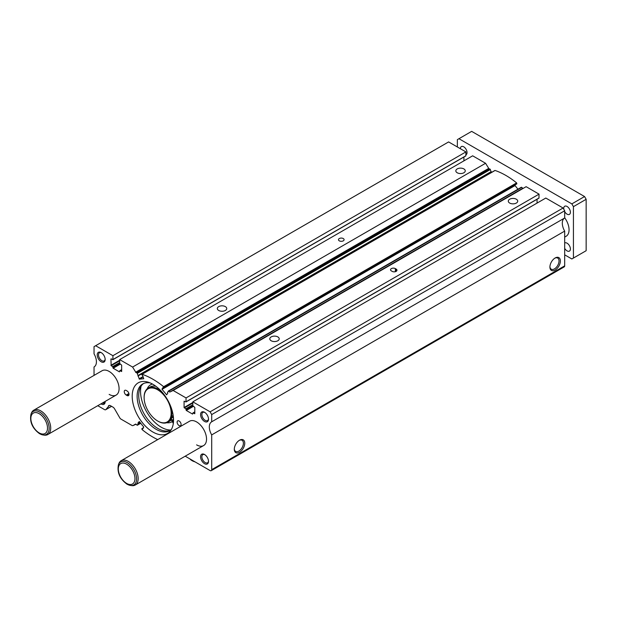 <?xml version="1.0" encoding="UTF-8"?>
<svg xmlns="http://www.w3.org/2000/svg" width="617" height="617" viewBox="0 0 617 617"><rect width="100%" height="100%" fill="white"/><g stroke="black" fill="none" stroke-linecap="round" stroke-linejoin="round"><path stroke-width="0.93" d="M157.705 439.613A76.454 44.139 -120 0 1 142.095 429.594L141.825 428.761L142.65 428.954L143.692 426.941L139.265 421.48L137.969 423.054L138.247 424.033L136.974 425.136A76.454 44.139 -120 0 1 135.995 424.211L133.064 425.545L135.593 424.087M185.208 456.194L210.112 470.57A2.252 1.296 -120 0 0 211.23 470.678A2.252 1.296 -120 0 0 211.7 469.653L211.7 434.892A11.245 6.494 -120 0 1 211.646 421.82A11.245 6.494 -120 0 1 211.7 421.789L211.7 414.57L210.112 411.817L192.82 401.837L192.82 405.685L194.802 407.39L194.802 413.722L192.89 412.974L192.581 414.092L186.295 410.459L185.825 408.809L184.074 407.528L184.074 401.189L185.987 401.945L186.056 397.934L173.138 390.476L169.737 392.08A76.454 44.139 -120 0 0 168.765 391.155L167.492 392.258L167.77 393.237L166.636 394.826L162.047 389.35L515.033 185.555L515.149 184.838M169.737 392.08L522.722 188.285A76.454 44.139 -120 0 0 521.751 187.36L168.449 391.016M110.929 358.963L111.168 365.711L112.68 366.583L113.158 368.233L119.436 371.858L119.744 370.74L121.665 371.496L121.665 365.156L119.675 363.459L119.675 359.603L132.593 367.061L135.995 372.599A76.454 44.139 -120 0 1 136.974 372.807L139.388 379.139L143.738 378.738L142.681 375.614L141.825 374.781L142.095 374.257A76.454 44.139 -120 0 1 152.869 379.224A76.454 44.139 -120 0 1 163.644 386.697L163.806 387.669L163.135 387.322M516.707 183.928L516.63 182.902A76.454 44.139 -120 0 0 505.855 175.429A76.454 44.139 -120 0 0 495.081 170.462L494.772 170.639M138.247 375.645L491.194 171.888L489.96 169.012A76.454 44.139 -120 0 0 488.98 168.803L485.579 163.274L472.661 155.808L119.675 359.603M516.336 199.214A4.712 2.715 0 0 0 511.208 198.628A4.712 2.715 0 0 0 508.3 201.134A4.712 2.715 0 0 0 509.681 203.062A4.712 2.715 0 0 0 514.809 203.649A4.712 2.715 0 0 0 517.717 201.134A4.712 2.715 0 0 0 516.336 199.214M225.367 306.618A4.712 2.715 0 0 0 220.23 306.032A4.712 2.715 0 0 0 217.323 308.539A4.712 2.715 0 0 0 218.703 310.467A4.712 2.715 0 0 0 223.84 311.053A4.712 2.715 0 0 0 226.74 308.539A4.712 2.715 0 0 0 225.367 306.618M463.868 168.919A4.712 2.715 0 0 0 458.739 168.333A4.712 2.715 0 0 0 455.832 170.84A4.712 2.715 0 0 0 457.205 172.768A4.712 2.715 0 0 0 462.341 173.354A4.712 2.715 0 0 0 465.249 170.84A4.712 2.715 0 0 0 463.868 168.919M277.835 336.913A4.712 2.715 0 0 0 272.706 336.327A4.712 2.715 0 0 0 269.799 338.833A4.712 2.715 0 0 0 271.179 340.761A4.712 2.715 0 0 0 276.308 341.348A4.712 2.715 0 0 0 279.216 338.833A4.712 2.715 0 0 0 277.835 336.913M152.869 384.275A29.23 16.875 -120 0 0 138.254 382.825A29.23 16.875 -120 0 0 133.773 406.256A29.23 16.875 -120 0 0 152.869 432.016A29.23 16.875 -120 0 0 167.485 433.458A29.23 16.875 -120 0 0 171.966 410.035A29.23 16.875 -120 0 0 152.869 384.275M196.592 444.865A14.052 8.114 -120 0 0 203.618 445.559A14.052 8.114 -120 0 0 205.777 434.299A14.052 8.114 -120 0 0 196.592 421.912A14.052 8.114 -120 0 0 189.566 421.218L121.194 460.691A14.052 8.114 -120 0 0 118.942 463.406L118.479 464.532C116.891 472.213 119.729 478.761 126.979 484.175L130.573 485.463A13.242 7.643 -120 0 0 136.434 476.794A13.242 7.643 -120 0 0 127.225 462.627A13.242 7.643 -120 0 0 118.479 464.532M109.14 394.379A14.052 8.114 -120 0 0 116.166 395.073A14.052 8.114 -120 0 0 118.325 383.813A14.052 8.114 -120 0 0 109.14 371.426A14.052 8.114 -120 0 0 102.114 370.732L33.742 410.205A14.052 8.114 -120 0 0 31.49 412.92L31.027 414.038C29.439 421.719 32.277 428.267 39.534 433.682L43.121 434.977A13.242 7.643 -120 0 0 48.99 426.301A13.242 7.643 -120 0 0 39.781 412.133A13.242 7.643 -120 0 0 31.027 414.038M204.883 412.488A4.712 2.715 -120 0 0 202.839 412.418A4.712 2.715 -120 0 0 202.114 416.19A4.712 2.715 -120 0 0 205.191 420.339A4.712 2.715 -120 0 0 207.543 420.57A4.712 2.715 -120 0 0 208.507 418.766M204.543 412.272A5.622 3.247 -120 0 0 200.571 414.57A5.622 3.247 -120 0 0 204.543 421.457A5.622 3.247 -120 0 0 208.515 419.159A5.622 3.247 -120 0 0 204.543 412.279L204.543 412.272A5.622 3.247 -120 0 0 204.543 412.272M100.941 403.865A5.622 3.247 -120 0 0 101.196 404.012A5.622 3.247 -120 0 0 105.168 401.721A5.622 3.247 -120 0 0 105.16 401.428A4.712 2.715 -120 0 1 104.188 403.132A4.712 2.715 -120 0 1 102.252 403.109M101.527 352.816A4.712 2.715 -120 0 0 99.484 352.747A4.712 2.715 -120 0 0 98.759 356.518A4.712 2.715 -120 0 0 101.836 360.667A4.712 2.715 -120 0 0 104.188 360.899A4.712 2.715 -120 0 0 105.152 359.094M101.196 352.608A5.622 3.247 -120 0 0 97.216 354.898A5.622 3.247 -120 0 0 101.196 361.786A5.622 3.247 -120 0 0 105.168 359.487A5.622 3.247 -120 0 0 101.196 352.608L101.196 352.608M204.883 454.714A4.712 2.715 -120 0 0 202.839 454.644A4.712 2.715 -120 0 0 202.114 458.416A4.712 2.715 -120 0 0 205.191 462.565A4.712 2.715 -120 0 0 207.543 462.796A4.712 2.715 -120 0 0 208.507 460.992M204.543 454.505A5.622 3.247 -120 0 0 200.571 456.796A5.622 3.247 -120 0 0 204.543 463.683A5.622 3.247 -120 0 0 208.515 461.393A5.622 3.247 -120 0 0 204.543 454.505L204.543 454.505M179.1 420.995A2.807 1.62 -120 0 0 177.696 420.856A2.807 1.62 -120 0 0 177.264 423.108A2.807 1.62 -120 0 0 179.1 425.583A2.807 1.62 -120 0 0 180.511 425.722A2.807 1.62 -120 0 0 180.943 423.47A2.807 1.62 -120 0 0 179.1 420.995M343.276 238.548A2.807 1.62 0 0 0 340.214 238.193A2.807 1.62 0 0 0 338.478 239.689A2.807 1.62 0 0 0 339.296 240.838A2.807 1.62 0 0 0 342.358 241.193A2.807 1.62 0 0 0 344.093 239.689A2.807 1.62 0 0 0 343.276 238.548M555.146 257.983L555.146 257.983A7.396 4.273 -60 0 1 560.375 260.999A7.396 4.273 -60 0 1 555.146 270.061A7.396 4.273 -60 0 1 549.917 267.038A7.396 4.273 -60 0 1 555.146 257.983L555.146 257.983M554.791 258.199A6.432 3.717 -60 0 1 557.683 258.053A6.432 3.717 -60 0 1 558.67 263.212A6.432 3.717 -60 0 1 554.467 268.881A6.432 3.717 -60 0 1 551.243 269.197A6.432 3.717 -60 0 1 549.924 266.629M239.527 440.206L239.527 440.206A7.396 4.273 -60 0 1 244.756 443.222A7.396 4.273 -60 0 1 239.527 452.284A7.396 4.273 -60 0 1 234.298 449.261A7.396 4.273 -60 0 1 239.527 440.206L239.527 440.206M239.172 440.422A6.432 3.717 -60 0 1 242.065 440.276A6.432 3.717 -60 0 1 243.044 445.435A6.432 3.717 -60 0 1 238.841 451.104A6.432 3.717 -60 0 1 235.625 451.42A6.432 3.717 -60 0 1 234.306 448.844M189.936 458.925A9.949 5.746 0 0 0 191.941 460.583L192.18 460.722A9.61 5.553 0 0 0 195.018 461.855M192.18 460.722L191.941 460.583A9.949 5.746 0 0 0 194.825 461.74M391.371 270.902L392.165 271.364A2.807 1.62 0 0 0 395.227 271.719A2.807 1.62 0 0 0 396.962 270.215A2.807 1.62 0 0 0 396.145 269.066L395.35 268.611A2.807 1.62 0 0 0 392.281 268.256A2.807 1.62 0 0 0 390.546 269.76A2.807 1.62 0 0 0 391.371 270.902M127.033 395.52A2.807 1.62 -120 0 0 128.436 395.659A2.807 1.62 -120 0 0 128.868 393.407A2.807 1.62 -120 0 0 127.033 390.931L126.238 390.476A2.807 1.62 -120 0 0 124.827 390.337A2.807 1.62 -120 0 0 124.403 392.589A2.807 1.62 -120 0 0 126.238 395.065L127.033 395.52L129.015 394.379M111.168 358.824L112.849 359.711L465.835 155.916L465.904 151.913L448.613 141.925L94.039 346.638L94.039 353.857A11.245 6.494 -120 0 1 94.093 366.93A11.245 6.494 -120 0 1 94.039 366.961L94.039 375.391M463.915 160.86L463.915 157.026M490.924 172.043L491.109 172.644M517.964 189.203L515.033 185.555M522.722 188.285L523.123 188.409M539.042 197.995L186.056 401.79L538.973 198.15L539.042 194.139L526.124 186.681L173.138 390.476M537.06 203.086L537.06 199.252M211.7 421.789L564.686 217.994L564.686 210.775L563.097 208.022L545.806 198.042L192.82 401.837M564.57 218.056A11.245 6.494 -120 0 0 564.686 231.105L564.686 265.858A2.252 1.296 -120 0 1 564.216 266.883L211.23 470.678M465.904 155.762L112.919 359.557L112.919 355.7L95.627 345.721M97.756 405.701L104.551 409.626A2.252 1.296 -120 0 0 105.677 409.734A2.252 1.296 -120 0 0 105.931 409.503L109.325 405.408M133.064 425.545A2.252 1.296 -120 0 1 131.938 425.437L120.932 419.082A2.252 1.296 -120 0 1 119.806 417.894L114.608 408.894A3.37 1.944 -120 0 0 112.926 407.112L110.52 405.724A3.37 1.944 -120 0 0 108.831 405.562A3.37 1.944 -120 0 0 108.453 405.909M163.05 387.368L162.047 389.35M112.919 355.7L465.904 151.913M132.593 367.061L485.579 163.274M186.056 397.934L539.042 194.139M210.112 411.817L563.097 208.022M211.7 414.57L564.686 210.775M211.7 434.892L564.686 231.105M171.395 429.424A26.986 15.579 60 0 1 169.698 430.689A26.986 15.579 60 0 1 156.209 429.355A26.986 15.579 60 0 1 138.578 405.57A26.986 15.579 60 0 1 142.712 383.951A26.986 15.579 60 0 1 150.216 382.941M170.469 430.188A26.986 15.579 60 0 1 157.798 428.429A26.986 15.579 60 0 1 140.391 405.377A26.986 15.579 60 0 1 143.537 383.535M173.47 421.951A1.404 0.81 60 0 1 172.575 420.717A1.404 0.81 60 0 1 172.791 419.606A1.404 0.81 60 0 1 173.5 419.676A1.404 0.81 60 0 1 173.539 419.699M173.315 423.463A3.37 1.944 60 0 0 173.176 423.2L172.135 421.288A3.37 1.944 60 0 1 171.549 418.619L171.68 417.763A1.126 0.648 60 0 1 171.904 417.401A1.126 0.648 60 0 1 172.467 417.454A1.126 0.648 60 0 1 172.598 417.539L173.477 418.218M173.292 416.29L172.598 416.02A1.126 0.648 60 0 1 171.68 414.747L171.549 413.729A3.37 1.944 60 0 1 172.135 411.747L172.39 411.57M173.03 414.524A1.404 0.81 60 0 1 172.66 412.68M141.146 386.034A29.23 16.875 -120 0 0 140.545 391.394A29.23 16.875 -120 0 0 170.708 430.01M171.912 411.955A19.675 11.361 -120 0 0 171.31 408.007M162.209 392.242A19.675 11.361 -120 0 0 148.196 388.124A19.675 11.361 -120 0 0 144.123 397.132L144.123 397.587A19.112 11.037 -120 0 0 157.636 420.995A19.112 11.037 -120 0 0 171.156 413.197A19.112 11.037 -120 0 0 157.636 389.782A19.112 11.037 -120 0 0 144.123 397.587M157.836 421.11A19.675 11.361 -120 0 0 158.037 421.226A19.675 11.361 -120 0 0 167.87 422.198A19.675 11.361 -120 0 0 171.827 415.226M563.822 209.279A4.712 2.715 60 0 1 564.717 206.24A4.712 2.715 60 0 1 567.069 206.471A4.712 2.715 60 0 1 570.147 210.621A4.712 2.715 60 0 1 569.422 214.392A4.712 2.715 60 0 1 567.069 214.161A4.712 2.715 60 0 1 564.686 211.623M460.39 148.728A4.712 2.715 60 0 1 461.362 146.568A4.712 2.715 60 0 1 463.722 146.8A4.712 2.715 60 0 1 466.791 150.949A4.712 2.715 60 0 1 466.074 154.728A4.712 2.715 60 0 1 465.904 154.813M564.686 242.975A4.712 2.715 60 0 1 564.717 242.959A4.712 2.715 60 0 1 567.069 243.191A4.712 2.715 60 0 1 570.147 247.34A4.712 2.715 60 0 1 569.422 251.119A4.712 2.715 60 0 1 567.069 250.88A4.712 2.715 60 0 1 564.686 248.343M564.686 237.105L566.144 236.257A14.052 8.114 -120 0 0 564.686 217.793M127.225 484.252A13.242 7.643 -120 0 0 130.573 485.463L131.768 485.633A14.052 8.114 -120 0 0 135.246 485.031A14.052 8.114 -120 0 0 137.406 473.771A14.052 8.114 -120 0 0 128.22 461.385A14.052 8.114 -120 0 0 121.194 460.691M39.781 433.759A13.242 7.643 -120 0 0 43.121 434.977L44.316 435.139A14.052 8.114 -120 0 0 47.794 434.545A14.052 8.114 -120 0 0 49.954 423.285A14.052 8.114 -120 0 0 40.768 410.899A14.052 8.114 -120 0 0 33.742 410.205M564.686 254.844L571.843 258.97L573.432 258.053L573.432 206.649L571.843 203.888L458.948 138.717L457.359 139.635L457.359 146.977M573.432 206.649L586.15 199.299L586.15 250.71L573.432 258.053M586.15 199.299L584.561 196.545L471.666 131.367L458.948 138.717M584.561 196.545L571.843 203.888M142.018 428.568L143.56 427.681M142.095 374.257L495.081 170.462M136.974 372.807L489.96 169.012M395.35 271.688L395.35 268.611M396.145 271.364L396.145 269.066M128.899 393.523L126.238 395.065M110.929 365.295L119.675 360.251M111.168 365.711L119.675 360.798M112.68 366.583L119.675 362.541M112.919 366.999L119.675 363.097M112.919 367.825L119.845 363.822M113.158 368.233L120.315 364.107M119.914 370.763L121.665 369.753M135.593 372.252L488.579 168.456M135.995 372.599L488.98 168.803M137.437 373.277L490.422 169.482M138.247 375.375L491.232 171.58M137.969 376.031L490.955 172.236M139.064 378.853L143.051 376.547M139.388 379.139L143.198 376.941M163.644 386.697L516.63 182.902M163.906 387.53L516.892 183.735M163.806 387.669L516.791 183.881M161.955 388.926L514.94 185.131M166.351 394.703L166.999 394.325M168.765 391.155L521.751 187.36M184.074 407.528L192.82 402.477M184.313 407.937L192.82 403.024M185.825 408.809L192.82 404.767M186.056 409.225L192.82 405.323M186.056 410.05L192.99 406.048M186.295 410.459L193.453 406.333M193.059 412.989L194.802 411.979M211.7 469.653L564.686 265.858M142.257 428.707L143.237 428.144M142.357 428.83L143.013 428.46M137.969 423.054L139.743 422.028M138.054 423.478L140.005 422.352M138.162 423.609L140.105 422.483M138.247 424.033L140.368 422.807M137.437 425.19L140.745 423.277M105.931 409.503L111.492 406.287M173.385 417.084L172.598 417.539M166.675 422.738A21.364 12.332 -120 0 0 172.297 421.581M167.87 422.198L169.86 421.056A19.675 11.361 -120 0 0 171.565 419.653M155.908 386.288A19.675 11.361 -120 0 0 150.186 386.975L148.196 388.124M152.476 384.052A21.364 12.332 -120 0 0 147.131 388.887M126.632 483.404A11.785 6.802 -120 0 0 134.961 478.591A11.785 6.802 -120 0 0 126.632 464.161A11.785 6.802 -120 0 0 118.302 468.974A11.785 6.802 -120 0 0 126.632 483.404M39.179 432.91A11.785 6.802 -120 0 0 47.509 428.105A11.785 6.802 -120 0 0 39.179 413.675A11.785 6.802 -120 0 0 30.85 418.48A11.785 6.802 -120 0 0 39.179 432.91M141.972 428.584L143.576 427.658M168.364 391.039L521.35 187.244M112.849 359.711L465.835 155.916M119.744 370.74L121.665 369.637M138.208 375.684L491.194 171.888M141.895 374.264L494.88 170.469M163.767 387.707L516.753 183.912M185.987 401.945L538.973 198.15M192.89 412.974L194.802 411.863M137.375 425.252L140.761 423.293M105.677 409.734L111.569 406.333M173.331 416.575L171.904 417.401M157.636 420.995L158.037 421.226M203.618 445.559L135.246 485.031M116.166 395.073L47.794 434.545"/></g></svg>

